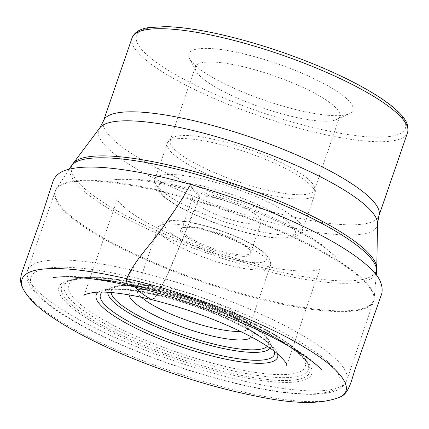 <?xml version="1.0" encoding="UTF-8"?>
<svg xmlns="http://www.w3.org/2000/svg" width="429" height="429" viewBox="0 0 429 429"><rect width="100%" height="100%" fill="white"/><g stroke="black" fill="none" stroke-linecap="round" stroke-linejoin="round"><path stroke-width="0.32" stroke-dasharray="2.15 1.61" d="M300.01 110.575A86.738 19.364 19 0 1 189.656 58.725A86.738 19.364 19 0 1 277.236 63.712A86.738 19.364 19 0 1 349.319 113.701A86.738 19.364 19 0 1 300.01 110.575M293.221 116.742A76.33 17.042 19 0 1 196.101 71.107A76.33 17.042 19 0 1 195.452 66.758A76.33 17.042 19 0 1 273.176 75.493A76.33 17.042 19 0 1 339.8 116.457A76.33 17.042 19 0 1 336.615 119.487A76.33 17.042 19 0 1 293.221 116.742M267.905 190.256A76.33 17.042 19 0 1 170.141 140.272A76.33 17.042 19 0 1 173.525 137.157A76.33 17.042 19 0 1 247.865 149.008A76.33 17.042 19 0 1 313.738 185.435A76.33 17.042 19 0 1 314.489 189.972A76.33 17.042 19 0 1 267.905 190.256M239.114 221.857A36.411 8.13 19 0 1 192.476 198.016A36.411 8.13 19 0 1 229.553 202.182A36.411 8.13 19 0 1 261.336 221.723A36.411 8.13 19 0 1 239.114 221.857M228.442 252.863A36.411 8.13 -161 0 0 250.659 252.729A36.411 8.13 -161 0 0 250.354 250.654A36.411 8.13 -161 0 0 218.876 233.188A36.411 8.13 -161 0 0 183.322 227.574A36.411 8.13 -161 0 0 181.799 229.016A36.411 8.13 -161 0 0 228.442 252.863M228.459 254.166A37.457 8.36 19 0 1 191.468 240.288A37.457 8.36 19 0 1 182.052 228.153A37.457 8.36 19 0 1 218.624 233.928A37.457 8.36 19 0 1 250.997 251.893A37.457 8.36 19 0 1 228.459 254.166M126.684 278.711L132.529 285.226L141.468 292.948L147.737 297.49L154.805 298.713L165.433 279.241L182.867 238.524L199.678 197.705L190.717 186.266L189.457 186.309L178.008 205.389L151.828 241.897L138.004 259.658L126.684 278.711M129.145 294.889A65.036 14.516 19 0 1 169.005 293.291A65.036 14.516 19 0 1 230.062 315.658A65.036 14.516 19 0 1 251.592 337.065M267.288 346.278A83.017 18.533 -161 0 0 240.127 318.962A83.017 18.533 -161 0 0 161.969 290.294A83.017 18.533 -161 0 0 111.106 292.508M107.792 292.272A85.977 19.192 19 0 1 111.615 287.639A85.977 19.192 19 0 1 160.489 290.739A85.977 19.192 19 0 1 269.879 342.138A85.977 19.192 19 0 1 270.05 348.128M274.404 351.276A92.01 20.544 -161 0 0 273.616 349.319A92.01 20.544 -161 0 0 156.553 294.31A92.01 20.544 -161 0 0 104.247 291.001A92.01 20.544 -161 0 0 102.402 292.069M98.364 292.101A95.935 21.418 19 0 1 193.828 305.845A95.935 21.418 19 0 1 277.568 353.791M228.813 367.283A125.059 27.917 -161 0 0 261.996 327.751A125.059 27.917 -161 0 0 69.847 283.285A125.059 27.917 -161 0 0 228.813 367.283M143.125 285.135A128.984 28.797 19 0 1 307.228 362.242A128.984 28.797 19 0 1 229.612 370.071A128.984 28.797 19 0 1 102.225 322.276A128.984 28.797 19 0 1 69.804 280.491A128.984 28.797 19 0 1 143.125 285.135M229.654 372.839A131.199 29.29 -161 0 0 308.601 364.875A131.199 29.29 -161 0 0 141.683 286.443A131.199 29.29 -161 0 0 67.101 281.719A131.199 29.29 -161 0 0 100.08 324.222A131.199 29.29 -161 0 0 229.654 372.839M140.535 286.572A133.65 29.837 19 0 1 310.424 376.34A133.65 29.837 19 0 1 105.073 328.823A133.65 29.837 19 0 1 140.535 286.572M130.604 276.785A163.293 36.454 -161 0 0 40.498 297.034A163.293 36.454 -161 0 0 240.101 384.32A163.293 36.454 -161 0 0 330.207 364.076A163.293 36.454 -161 0 0 130.604 276.785M270.812 301.764A168.382 37.591 -161 0 0 373.579 301.099A168.382 37.591 -161 0 0 226.592 210.778A168.382 37.591 -161 0 0 55.159 191.463A168.382 37.591 -161 0 0 270.812 301.764M243.731 381.006A168.838 37.693 19 0 1 27.499 270.399A168.838 37.693 19 0 1 199.394 289.773A168.838 37.693 19 0 1 346.777 380.335A168.838 37.693 19 0 1 243.731 381.006M271.026 301.002A168.286 37.57 19 0 1 56.397 188.937A168.286 37.57 19 0 1 226.839 210.071A168.286 37.57 19 0 1 374.158 298.348A168.286 37.57 19 0 1 271.026 301.002M71.155 166.087A161.765 36.116 -161 0 0 277.466 273.809A161.765 36.116 -161 0 0 376.598 271.257M376.759 268.248A161.116 35.966 19 0 1 277.992 271.439A161.116 35.966 19 0 1 72.882 163.615M99.801 127.869A147.265 32.877 -161 0 0 227.198 209.025A147.265 32.877 -161 0 0 377.552 223.509M103.496 120.898A145.656 32.518 -161 0 0 230.63 199.067A145.656 32.518 -161 0 0 378.936 215.739M132.111 37.795A145.656 32.518 -161 0 0 259.245 115.959A145.656 32.518 -161 0 0 407.55 132.636M240.326 331.338A59.304 13.24 -161 0 0 249.051 327.713A59.304 13.24 -161 0 0 173.096 288.883A59.304 13.24 -161 0 0 136.905 289.098A59.304 13.24 -161 0 0 141.527 297.313M234.025 266.473A59.304 13.24 19 0 1 158.07 227.638A59.304 13.24 19 0 1 218.452 234.427A59.304 13.24 19 0 1 270.211 266.253A59.304 13.24 19 0 1 234.025 266.473M223.257 35.199A142.187 31.746 19 0 1 404 130.706A142.187 31.746 19 0 1 185.532 80.148A142.187 31.746 19 0 1 223.257 35.199M267.208 194.498A78.03 17.423 19 0 1 167.267 143.399A78.03 17.423 19 0 1 246.718 152.333A78.03 17.423 19 0 1 314.827 194.208A78.03 17.423 19 0 1 267.208 194.498M202.509 179.065A78.03 17.423 -161 0 0 154.89 179.354A78.03 17.423 -161 0 0 254.831 230.448A78.03 17.423 -161 0 0 302.445 230.159A78.03 17.423 -161 0 0 202.509 179.065M202.606 186.004A72.48 16.184 19 0 1 294.739 234.69A72.48 16.184 19 0 1 183.376 208.918A72.48 16.184 19 0 1 202.606 186.004M233.923 259.534A53.754 12.001 -161 0 0 248.187 242.541A53.754 12.001 -161 0 0 165.594 223.429A53.754 12.001 -161 0 0 233.923 259.534M339.682 397.211C327.638 402.364 308.188 402.987 281.338 399.077C252.349 395.173 217.235 386.427 175.992 372.839C128.378 356.301 90.707 339.612 62.972 322.769C42.171 310.446 28.807 299.002 22.871 288.433M129.274 285.73L132.395 285.194L135.076 287.092M151.839 299.689L156.923 295.393L168.12 273.573L180.861 243.656L192.573 213.422L199.442 198.632L197.152 190.701L194.112 191.329L190.712 184.47M111.615 287.639L104.247 291.001C111.374 287.811 128.389 289.087 155.287 294.82C181.295 300.992 206.472 309.652 230.813 320.801C255.673 332.883 269.938 342.385 273.616 349.319L269.879 342.138C266.178 328.855 208.682 300.343 161.813 290.24C136.835 284.668 120.104 283.805 111.615 287.639M69.804 280.491L67.101 281.719C78.78 276.839 103.368 278.518 140.857 286.754C177.327 295.399 212.65 307.539 246.809 323.171C281.746 339.854 302.343 353.759 308.601 364.875L307.228 362.242C300.992 351.485 285.832 339.865 261.744 327.391C233.489 312.795 201.791 300.456 166.65 290.358C145.78 284.475 127.048 280.512 110.468 278.469C92.187 276.131 78.63 276.807 69.804 280.491M69.133 169.214L56.397 188.937L55.159 191.463L27.499 270.399C25.676 277.574 27.906 284.577 34.191 291.404C38.143 296.026 43.468 300.847 50.172 305.85C86.985 334.084 171.756 369.015 240.61 384.609C267.583 390.83 290.251 394.069 308.601 394.337C316.323 394.433 322.978 393.908 328.571 392.766C337.725 391.253 343.795 387.114 346.777 380.335L373.579 301.099L374.158 298.348L376.26 274.968M249.051 327.713L270.211 266.253C271.064 265.122 270.806 262.65 269.439 258.832L265.063 253.405C259.293 248.209 250.402 242.943 238.379 237.607C223.777 231.21 209.084 226.394 194.299 223.16C184.524 221.064 176.512 220.233 170.259 220.667C161.878 220.903 158.081 226.158 158.07 227.638L136.905 289.098L135.88 290.583L137.511 290.084C143.238 288.899 153.802 289.988 169.208 293.356C191.103 298.638 211.197 305.979 229.488 315.395C236.862 319.326 242.283 322.833 245.763 325.922L248.949 329.515L249.051 327.713M336.615 119.487L349.319 113.701M196.101 71.107L189.656 58.725M314.489 189.972L339.8 116.457M170.141 140.272L195.452 66.758M173.525 137.157C170.061 138.846 167.975 140.927 167.267 143.399L154.89 179.354C153.716 184.695 155.571 189.511 160.446 193.795C164.613 197.844 170.549 202.038 178.255 206.365C190.551 213.245 205.03 219.568 221.696 225.338C243.184 232.641 261.77 236.931 277.456 238.208L289.441 238.09C299.26 237.237 302.493 231.183 302.445 230.159L314.827 194.208C315.792 191.827 315.433 188.899 313.738 185.435M250.659 252.729L261.336 221.723M181.799 229.016L192.476 198.016M183.322 227.574L182.052 228.153M250.354 250.654L250.997 251.893M321.873 370.007L321.46 369.567C315.631 363.443 308.29 357.496 299.437 351.721C275.804 336.304 244.98 321.578 206.966 307.539C181.499 298.246 156.644 290.798 132.395 285.194C101.56 278.11 77.016 275.348 58.746 276.914L53.459 277.595M286.61 365.755L313.91 286.068L320.179 268.844C320.538 270.871 297.747 273.375 269.251 266.811C238.905 260.526 208.183 250.708 177.086 237.355C156.247 228.201 140.181 219.439 128.882 211.068C120.436 204.043 116.511 199.989 117.096 198.911L116.42 201.748L83.891 295.946M197.152 190.701C230.244 199.898 260.752 211.39 288.679 225.182C302.45 232.068 313.771 238.792 322.651 245.361L335.489 256.858C333.617 254.724 330.287 251.834 325.504 248.187C316.79 241.709 305.292 234.888 291.018 227.724C261.583 213.192 229.279 201.062 194.112 191.329C172.656 185.521 153.823 181.789 137.618 180.137C125.965 179.107 117.562 179.075 112.414 180.046L114.747 179.66C135.146 176.812 165.825 182.18 197.152 190.701"/><path stroke-width="0.64" d="M251.592 337.065A65.036 14.516 19 0 1 212.612 336.116A65.036 14.516 19 0 1 129.145 294.889M111.106 292.508A83.017 18.533 -161 0 0 183.789 335.156A83.017 18.533 -161 0 0 267.288 346.278M270.05 348.128A85.977 19.192 19 0 1 183.092 337.205A85.977 19.192 19 0 1 107.792 292.272M102.402 292.069A92.01 20.544 -161 0 0 129.949 322.227A92.01 20.544 -161 0 0 218.248 354.901A92.01 20.544 -161 0 0 274.404 351.276M277.568 353.791A95.935 21.418 19 0 1 219.047 357.689A95.935 21.418 19 0 1 126.812 323.53A95.935 21.418 19 0 1 98.364 292.101M376.26 274.968L376.598 271.257A161.765 36.116 -161 0 0 234.99 186.401A161.765 36.116 -161 0 0 71.155 166.087L69.133 169.214M72.882 163.615A161.116 35.966 19 0 1 169.959 165.342A161.116 35.966 19 0 1 376.759 268.248L377.552 223.509A147.265 32.877 -161 0 0 188.529 129.451A147.265 32.877 -161 0 0 99.801 127.869L71.155 166.087M377.552 223.509L378.936 215.739A145.656 32.518 -161 0 0 192.38 120.361A145.656 32.518 -161 0 0 103.496 120.898L99.801 127.869M378.936 215.739L407.55 132.636A145.656 32.518 -161 0 0 220.994 37.253A145.656 32.518 -161 0 0 132.111 37.795L103.496 120.898M141.527 297.313A59.304 13.24 -161 0 0 212.859 327.933A59.304 13.24 -161 0 0 240.326 331.338M22.871 288.433L22.517 287.661C18.077 274.951 28.802 268.581 54.697 268.559C72.898 268.511 96.895 271.895 126.684 278.711C187.484 292.187 267.616 324.083 304.622 347.372C338.025 366.908 357.073 388.754 340.095 396.997L339.682 397.211M190.712 184.47C159.953 175.863 132.904 170.404 109.577 168.082C91.511 166.291 77.451 166.827 67.391 169.696C60.183 171.568 55.405 175.397 53.057 181.177L40.208 220.801L21.992 272.259C20.061 278.523 20.238 283.655 22.517 287.661C27.424 297.817 38.176 308.253 54.767 318.967C73.793 331.488 97.941 343.897 127.22 356.193C172.63 374.962 216.725 388.508 259.507 396.836C295.592 404.252 322.452 404.306 340.095 396.997C349.265 393.854 351.855 378.448 355.341 368.586L381.751 293.763C383.542 284.727 379 275.574 368.13 266.312C359.003 258.017 346.198 249.254 329.708 240.02C293.195 219.466 240.133 198.278 190.712 184.47C188.867 186.878 182.352 198.981 177.997 205.389L165.347 223.922C153.148 242.541 135.435 258.43 126.684 278.711C126.351 282.679 127.209 285.017 129.274 285.73C170.742 295.163 219.616 312.028 257.952 330.142C274.635 338.004 288.819 345.715 300.498 353.276C310.682 360.017 317.809 365.594 321.873 370.007L321.847 369.98M135.076 287.092C139.232 291.736 144.82 295.935 151.839 299.689C183.805 307.749 213.851 318.565 241.972 332.143C256.944 339.511 268.474 346.455 276.571 352.97C284.577 360.36 287.929 364.623 286.61 365.755M376.598 271.257L376.759 268.248M132.111 37.795C134.486 32.277 139.897 28.899 148.332 27.654L165.674 26.609C181.285 27.016 200.37 29.816 222.941 35.017C256.274 42.852 289.419 53.748 322.383 67.707C349.576 79.376 371.058 90.91 386.84 102.317C392.75 106.623 397.469 110.736 401.008 114.661C406.89 120.833 409.073 126.823 407.55 132.636M83.891 295.946C83.575 294.809 87.012 293.618 94.208 292.369C107.33 291.157 126.539 293.597 151.839 299.689M129.274 285.73C92.616 277.155 64.243 275.595 53.459 277.595L53.496 277.59"/></g></svg>
